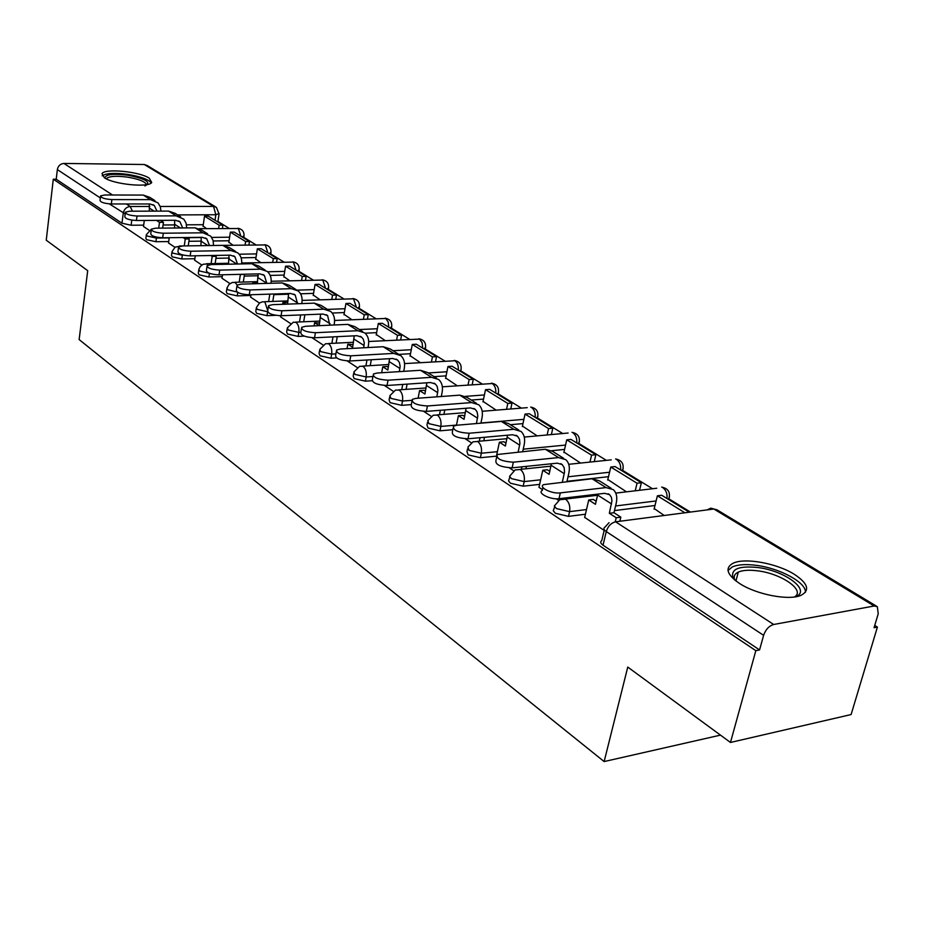 <?xml version="1.0" encoding="UTF-8"?>
<svg xmlns="http://www.w3.org/2000/svg" width="925" height="925" viewBox="0 0 925 925"><rect width="100%" height="100%" fill="white"/><g stroke="black" fill="none" stroke-linecap="round" stroke-linejoin="round"><path stroke-width="1.39" d="M554.665 506.923L553.254 510.716L555.37 513.283L568.493 516.358L569.569 511.652L556.445 508.577L554.318 506.021L559.706 499.743L565.557 499.153C569.06 502.044 570.401 506.218 569.569 511.652L586.496 509.559M509.837 477.092L508.553 480.931L510.473 483.232L523.168 486.192L524.186 481.601L511.467 478.63L509.548 476.34L515.156 469.912L520.37 469.507C523.677 472.259 524.949 476.294 524.186 481.601L540.651 479.797M467.518 448.937L466.986 451.527L468.096 454.869L480.399 457.725L481.347 453.227L469.033 450.382L467.911 447.053L473.068 441.792L477.728 441.537C480.85 444.15 482.052 448.047 481.347 453.227L497.384 451.678M427.512 422.32L426.968 425.026L428.044 428.055L439.976 430.819L440.855 426.413L428.911 423.662L427.836 420.644L433.247 415.221L437.409 415.094C440.369 417.58 441.514 421.361 440.855 426.413L456.488 425.084M389.622 397.114L389.09 399.924L390.107 402.676L401.693 405.335L402.514 401.034L390.917 398.374L389.899 395.634L395.495 390.096L399.23 390.061C402.04 392.431 403.127 396.085 402.514 401.034L411.671 400.352M353.697 373.214L353.177 376.093L354.136 378.603L365.398 381.169L366.161 376.961L354.899 374.394L353.928 371.896L359.675 366.288L363.028 366.312C365.699 368.578 366.739 372.127 366.161 376.961L372.937 376.533M319.576 350.517L319.067 353.466L319.992 355.743L330.93 358.229L331.659 354.113L320.697 351.627L319.784 349.349L325.635 343.695L328.664 343.776C331.185 345.938 332.191 349.384 331.659 354.113L335.891 353.882M287.143 328.93L286.646 331.936L287.525 334.017L298.162 336.422L298.844 332.387L288.195 329.982L287.317 327.913L293.248 322.224L295.977 322.339C298.393 324.409 299.342 327.762 298.844 332.387L300.822 332.295M256.26 308.395L255.786 311.424L256.607 313.332L266.978 315.668L267.591 311.875M226.833 288.808L226.371 291.872L227.157 293.618L237.251 295.884L237.783 292.427M198.748 270.123L198.297 273.199L199.048 274.806L208.888 277.003L209.443 273.303M171.923 252.282L171.495 255.369L172.2 256.838L181.809 258.965L182.341 255.242L172.721 253.103L172.015 251.646L175.126 247.125L179.982 246.258M146.277 235.216L145.861 238.303L146.52 239.656L155.909 241.726L156.406 238.072L147.017 235.991L146.347 234.649L151.284 229.296M149.202 178.143C139.398 171.53 104.698 168.177 102.027 173.646L104.363 177.75C113.798 184.433 149.087 187.879 151.723 182.456L149.202 178.143M794.402 574.367C776.861 563.244 744.625 557.405 733.039 563.256C724.703 567.915 726.819 574.622 739.399 583.374C756.164 594.532 789.025 600.903 801.062 595.307C810.207 590.37 807.987 583.386 794.402 574.367M730.472 742.463L627.763 667.075L604.141 761.564L79.134 339.567L87.713 270.667L46.25 240.222L53.303 179.196L755.829 650.668L730.472 742.463L851.104 714.551L877.409 627.069L874.738 625.427M690.42 512.068L669.041 498.922M652.507 488.747L622.675 470.397M606.361 460.361L578.911 443.48M562.724 433.524L537.471 417.996M521.411 408.122L498.159 393.819M482.226 384.025L460.8 370.844M445.029 361.143L425.269 348.991M409.659 339.382L391.425 328.167M375.978 318.674L359.154 308.326M343.88 298.925L328.352 289.375M313.251 280.09L298.914 271.268M283.987 262.087L270.759 253.959M255.994 244.882L243.795 237.367M229.215 228.406L217.953 221.48M877.409 627.069L874.044 627.728L878.23 613.784L877.339 606.684L874.171 605.991L773.693 624.491C769.022 625.89 765.657 629.509 763.611 635.336L606.268 531.574C603.667 529.724 603.227 528.244 604.962 527.111L609.055 522.671M755.829 650.668L759.564 649.94L763.611 635.336M203.269 224.694L186.515 224.821M175.01 224.902L163.066 224.995M143.687 225.133L131.119 225.238L131.789 220.104M53.303 179.196L56.228 179.219L57.35 169.599C58.148 165.818 60.333 163.771 63.929 163.436L144.288 164.511L147.075 165.459L215.548 206.842M228.857 242.165L233.019 245.218M168.523 242.998L174.906 247.276M255.751 259.023L260.723 262.584M194.655 260.237L201.812 265.012M283.859 276.621L289.698 280.749M221.988 278.252L229.967 283.582M313.263 295.04L320.05 299.769M250.606 297.133L259.474 303.053M344.031 314.315L351.858 319.703M280.599 316.905L290.438 323.472M376.29 334.515L385.251 340.631M410.133 355.709L420.343 362.623M445.677 377.978L457.262 385.771M483.07 401.392L496.158 410.157M522.452 426.055L537.205 435.883M563.972 452.059L580.576 463.067M607.829 479.532L626.479 491.834M538.986 487.278L542.466 489.707M654.218 508.577L664.208 515.479M584.669 517.399L604.187 530.407M654.981 505.501L614.466 510.588M585.409 514.231L568.493 516.358M608.5 476.687L566.99 481.312M539.633 484.365L523.168 486.192M564.574 449.434L551.739 450.695M496.286 456.164L480.399 457.725M522.972 423.615L510.346 424.702M452.799 429.697L439.976 430.819M483.544 399.114L471.241 400.051M411.301 404.607L401.693 405.335M446.104 375.851L434.114 376.637M371.954 380.742L365.398 381.169M410.515 353.72L398.872 354.379M336.573 357.917L330.93 358.229M376.637 332.642L365.109 333.197M304.337 336.122L298.162 336.422M344.343 312.558L332.225 313.043M275.604 315.321L266.978 315.668M313.54 293.375L300.567 293.803M288.716 294.196L273.869 294.682M250.872 295.433L237.251 295.884M284.125 275.06L270.204 275.419M258.364 275.731L244.223 276.089M222.231 276.656L208.888 277.003M255.994 257.543L241.101 257.832M229.342 258.052L215.93 258.318M194.874 258.722L181.809 258.965M229.065 240.766L213.224 240.974M201.581 241.124L188.908 241.298M168.72 241.564L155.909 241.726M720.471 735.121L604.141 761.564M203.084 226.024L206.518 228.602M143.502 226.498L149.191 230.302M312.083 337.741L322.964 344.921M347.303 360.981L357.177 367.491M384.476 385.494L393.194 391.24M423.766 411.405L431.177 416.296M465.344 438.832L471.288 442.751M509.432 467.911L513.722 470.744M556.249 498.795L558.654 500.379M759.564 649.94L603.019 545.172C600.429 543.31 600.013 541.796 601.747 540.651L604.326 529.794M56.228 179.219L121.961 223.214L131.119 225.238M156.996 211.131L154.313 205.512L149.908 203.974L111.324 203.974C104.167 203.5 100.409 202.263 100.027 200.286L100.513 196.47M154.961 200.621L149.769 197.349L143.306 195.083L104.849 194.978L100.582 195.903C100.964 197.869 104.722 199.095 111.89 199.58L150.498 199.638L158.013 202.864L160.256 206.587L160.996 211.12M158.695 228.151L159.493 222.335L163.436 222.312L160.418 220.358M159.493 222.335L156.475 220.381M149.341 211.154L149.272 203.974M143.491 226.556L144.312 220.451M222.913 225.157L208.275 216.138L204.517 216.161L219.133 225.18L222.913 225.157L222.428 228.463M218.647 228.498L219.133 225.18M203.026 226.417L204.517 216.161M163.436 222.312L162.638 228.117M104.918 178.097C105.358 174.397 112.966 173.438 127.743 175.195C146.046 178.837 151.769 182.433 144.913 185.96M146.543 184.642C145.179 181.566 138.808 179.068 127.453 177.126C116.215 175.669 109.219 176.143 106.479 178.548L106.329 178.849M151.284 182.919C148.405 179.369 140.612 176.536 127.904 174.42C114.654 172.686 106.074 173.148 102.166 175.831M734.496 579.813L732.854 577.084C731.028 568.967 739.144 565.753 757.193 567.464C785.198 570.494 812.497 591.121 794.968 596.891M794.448 596.96C805.964 590.428 781.232 573.419 757.24 570.783C749.007 569.765 742.694 570.205 738.3 572.101C734.6 573.87 733.409 576.414 734.716 579.744L734.901 580.148M805.444 592.266C806.218 582.368 779.428 568.054 755.875 565.291C745.619 564.019 737.757 564.562 732.311 566.933L728.021 570.482M182.676 227.943L179.982 221.815L175.53 220.277L136.426 220.497C129.026 220.011 125.164 218.716 124.829 216.623L125.326 212.796M180.676 216.832L175.172 213.363L168.627 211.097L129.65 211.201L125.407 212.149C125.742 214.23 129.616 215.525 137.016 216.022L176.155 215.849L183.786 219.144L186.075 223.087L186.7 227.908M184.26 245.923L185.254 238.997L189.243 238.939L187 237.494M185.254 238.997L183.011 237.54M174.571 228.012L174.686 220.277M168.512 243.055L169.252 237.713M249.461 241.494L234.175 232.083L230.371 232.129L245.634 241.541L249.461 241.494L248.917 244.986M245.09 245.044L245.634 241.541M228.799 242.57L230.371 232.129M189.243 238.939L188.249 245.865M209.489 245.553L206.818 238.858L202.321 237.32L162.673 237.783C155.03 237.286 151.052 235.933 150.763 233.701L151.284 229.874M207.558 233.782L201.719 230.105L195.117 227.839L155.597 228.174L151.388 229.146C151.677 231.354 155.654 232.718 163.309 233.216L202.98 232.811L210.727 236.153L213.051 240.361L213.559 245.495M211.108 263.625L212.183 256.41L216.23 256.341L214.843 255.439M212.183 256.41L210.796 255.52M200.922 245.68L201.245 237.332M194.643 260.295L195.302 255.797M277.176 258.549L261.208 248.721L257.358 248.79L273.303 258.63L277.176 258.549L276.575 262.249M272.702 262.33L273.303 258.63M255.693 259.428L257.358 248.79M216.23 256.341L215.155 263.544M237.528 264.018L234.915 256.699L230.36 255.161L190.18 255.89C182.248 255.381 178.167 253.947 177.935 251.588L178.479 247.75M235.69 251.519L229.504 247.623L222.821 245.356L182.768 245.946L178.594 246.94C178.826 249.287 182.907 250.721 190.851 251.23L231.053 250.559L237.76 252.826C240.812 255.52 242.107 259.208 241.633 263.926M239.205 282.148L240.361 274.644L244.015 274.239M228.475 264.203L229.03 255.184M224.37 264.296L228.44 264.203M221.977 278.321L222.52 274.783M306.152 276.39L289.456 266.111L285.571 266.203L302.232 276.494L306.152 276.39L305.493 280.31M301.573 280.414L302.232 276.494M283.802 277.037L285.571 266.203M244.466 274.54L243.298 282.044M266.851 283.385L264.342 275.396L259.74 273.846L219.005 274.875C210.773 274.355 206.576 272.84 206.425 270.331L206.992 266.504M265.163 270.112L258.595 265.972L251.854 263.706L211.258 264.573L207.119 265.591C207.281 268.088 211.49 269.591 219.722 270.123L260.48 269.163L267.256 271.43C270.447 274.262 271.696 278.182 271.025 283.189L271.013 283.27M268.62 301.573L269.822 294.127M257.312 283.663L258.11 273.892M254.433 283.744L252.872 282.738L257.439 282.9M250.594 297.191L250.987 294.74M252.71 283.79L252.872 282.738M336.48 295.052L319.009 284.299L315.067 284.414L332.503 295.191L336.48 295.052L335.752 299.214M331.786 299.353L332.503 295.191M313.193 295.468L315.067 284.414M273.985 294L272.782 301.423M297.584 303.758L295.202 294.994L290.554 293.456L249.276 294.798C240.72 294.277 236.395 292.67 236.326 289.988L236.904 286.183M296.081 289.606L289.109 285.212L282.287 282.946L241.136 284.125L237.066 285.143C237.147 287.814 241.471 289.409 250.039 289.941L291.352 288.669L298.185 290.936C301.4 293.803 302.637 297.792 301.908 302.891L301.793 303.597M299.48 321.958L300.66 314.951M287.525 304.117L288.612 293.526M286.022 304.175L283.004 302.221L287.791 302.463M280.587 316.974L280.784 315.749M282.668 304.29L283.004 302.221M368.243 314.604L349.939 303.342L345.95 303.493L364.219 314.778L368.243 314.604L367.433 319.033M363.421 319.206L364.219 314.778M343.961 314.754L345.95 303.493M304.868 314.778L303.689 321.773M329.832 325.184L327.612 315.575L322.917 314.049L281.084 315.737C272.17 315.194 267.73 313.494 267.741 310.627L264.874 301.932L262.399 301.793L259.555 302.995L256.41 307.482L257.243 309.378L267.498 311.713M328.548 310.083L321.137 305.4L314.246 303.146L272.54 304.66L268.539 305.689C268.528 308.534 272.979 310.233 281.894 310.777L323.762 309.17L330.676 311.413C333.902 314.315 335.116 318.373 334.341 323.588L334.087 324.999M331.867 343.372L333.012 336.873M314.072 325.889L314.627 322.675L319.206 325.635L320.605 314.142M401.554 335.116L382.349 323.299L378.313 323.472L397.496 335.312L401.554 335.116L400.664 339.845M396.605 340.053L397.496 335.312M376.209 334.966L378.313 323.472M319.657 323.01L314.627 322.675M337.267 336.665L336.133 343.152M363.71 347.777L364.277 342.747L363.213 339.059L361.698 337.22L356.958 335.706L314.558 337.775C305.262 337.22 300.671 335.405 300.81 332.341L301.434 328.629M362.692 331.601L354.795 326.629L347.835 324.386L305.574 326.271L301.666 327.288C301.527 330.341 306.117 332.144 315.425 332.711L357.848 330.711L364.82 332.954C368.069 335.879 369.272 340.007 368.428 345.326L368.023 347.546M365.907 365.907L366.994 359.998M347.037 348.667L347.835 344.158L352.656 347.28L354.217 335.833M436.531 356.645L416.366 344.227L412.284 344.447L432.426 356.888L436.531 356.645L435.536 361.71M431.432 361.964L432.426 356.888M410.041 356.171L412.284 344.447M353.142 344.586L347.835 344.158M371.307 359.744L370.231 365.653M399.334 371.63L400.143 366.323L399.369 362.415L397.565 360.01L392.79 358.495L349.823 360.993C340.111 360.415 335.382 358.484 335.659 355.2L336.295 351.569M398.64 354.263L390.211 348.956L383.193 346.736L340.365 349.026L336.561 350.043C336.295 353.304 341.024 355.223 350.76 355.824L393.738 353.396L400.779 355.616C404.028 358.588 405.208 362.785 404.306 368.219L403.705 371.353M401.739 389.656L402.733 384.43M381.667 372.74L382.777 366.762L387.853 370.046L389.575 358.68M473.299 379.285L452.094 366.231L447.966 366.485L469.148 379.562L473.299 379.285L472.189 384.719M468.038 385.02L469.148 379.562M445.584 378.452L447.966 366.485M388.373 367.294L387.124 366.497L382.777 366.762M407.104 384.129L406.098 389.356M436.854 396.837L437.93 390.442L437.178 386.465L435.386 384.025L430.564 382.534L387.043 385.494C376.868 384.892 371.989 382.823 372.428 379.296L373.076 375.758M436.531 378.163L427.535 372.498L420.459 370.289L377.076 373.029L373.399 374.024C372.972 377.527 377.851 379.585 388.038 380.198L431.582 377.319L438.681 379.516C441.942 382.511 443.087 386.789 442.115 392.339L441.283 396.513M439.479 414.724L440.358 410.284M418.1 398.224L419.58 390.57L424.933 394.027L426.818 382.788M512.011 403.103L489.683 389.356L485.509 389.668L507.802 403.439L512.011 403.103L510.75 408.977M506.553 409.312L507.802 403.439M482.966 401.878L485.509 389.668M425.477 391.217L423.985 390.257L419.58 390.57M444.786 409.937L443.908 414.365M476.421 423.558L477.809 415.903L477.092 411.856L475.311 409.382L470.443 407.913L426.367 411.394C415.695 410.746 410.665 408.526 411.278 404.745L411.937 401.323M476.537 403.381L466.928 397.334L459.794 395.148L415.845 398.386L412.319 399.357C411.706 403.115 416.747 405.312 427.431 405.971L471.542 402.583L478.699 404.745C481.96 407.763 483.058 412.111 482.017 417.788L480.896 423.176M479.3 441.213L480.04 437.698M456.453 425.257L458.395 415.672L464.049 419.326L466.084 408.26M552.803 428.217L529.262 413.729L525.042 414.076L548.56 428.599L552.803 428.217L551.381 434.577M547.137 434.958L548.56 428.599M522.336 426.552L525.042 414.076M464.627 416.458L462.847 415.313L458.395 415.672M484.515 437.294L483.787 440.797M518.197 451.909L519.908 443.572L519.515 439.317L517.514 436.195L512.623 434.738L468.004 438.797C456.765 438.103 451.573 435.721 452.406 431.663L453.065 428.379M518.832 430.056L508.553 423.569L501.362 421.43L456.858 425.222L453.516 426.147C452.695 430.183 457.898 432.553 469.137 433.247L513.791 429.292L520.995 431.42C524.255 434.472 525.319 438.889 524.197 444.694L522.717 451.458M521.388 469.264L521.92 466.836M496.69 454.927L499.396 442.196L505.374 446.058L507.536 435.201M595.862 454.718L571.002 439.421L566.736 439.826L591.572 455.158L595.862 454.718L594.255 461.633M589.965 462.084L591.572 455.158M563.857 452.579L566.736 439.826M505.998 443.121L503.905 441.768L499.396 442.196M526.441 466.362L525.92 468.79M562.354 482.064L564.528 472.085L564.192 467.738L562.215 464.581L557.289 463.159L512.126 467.853C500.298 467.102 494.921 464.547 496.008 460.164L496.667 457.066M563.626 458.303L552.607 451.354L545.368 449.249L497.211 454.522C496.124 458.858 501.512 461.413 513.352 462.176L558.55 457.586L565.799 459.667C569.048 462.743 570.066 467.241 568.84 473.184L566.933 481.555M565.915 499.014L566.181 497.858M538.963 487.394L542.778 470.247L549.092 474.34L551.381 463.772M641.372 482.734L615.09 466.558L610.789 467.021L637.048 483.232L641.372 482.734L639.533 490.285M635.209 490.793L637.048 483.232M607.702 480.063L610.789 467.021M549.774 471.334L547.334 469.761L542.778 470.247M570.76 497.315L570.494 498.471M615.287 521.607L616.212 517.746L620.837 517.156L613.957 512.716L609.332 513.294L611.957 500.76L611.367 497.257L609.633 494.702L604.673 493.314L559.001 498.702C550.618 499.962 536.824 493.06 542.316 490.412L542.963 487.51M611.136 488.261L599.319 480.803L592.035 478.745L543.599 484.631C538.119 487.255 551.936 494.123 560.319 492.886L606.025 487.591L613.31 489.637C616.547 492.724 617.507 497.303 616.189 503.385L613.957 512.716M616.212 517.746L609.332 513.294M584.646 517.526L588.739 499.974L595.446 504.31L597.804 494.123M689.275 512.219L661.733 495.268L657.386 495.8L684.905 512.785M654.079 509.132L657.386 495.8M596.163 501.246L593.341 499.431L588.739 499.974M620.837 517.156L619.854 521.261M237.101 292.011L227.747 289.733L226.96 287.999L229.123 284.276L232.372 282.46L235.227 282.483L237.124 285.085M209.189 273.199L199.603 271.002L198.852 269.406L200.158 266.597L203.095 264.284L206.934 263.937L208.021 265.047M874.171 605.991L713.857 509.016L615.622 521.816L773.693 624.491M215.028 220.3L215.849 214.75L177.612 214.912M126.332 203.974L130.205 206.495L149.792 206.472M160.21 206.46L213.548 206.402L144.288 164.511M63.929 163.436L112.503 195.002M656.114 500.945L615.576 505.963M609.552 472.236L568.019 476.791M565.557 445.075L523.215 449.18M523.897 419.349L480.931 423.002M484.411 394.94L465.518 396.351M446.914 371.757L428.287 372.96M411.278 349.719L393.009 350.725M377.354 328.722L359.443 329.554M345.025 308.707L327.462 309.389M314.188 289.606L297.087 290.138M284.727 271.36L267.649 271.777M256.56 253.901L239.147 254.213M183.821 255.208L182.387 254.849M229.608 237.193L211.686 237.413M201.303 237.528L187.312 237.702M169.229 237.922L156.406 238.072L156.498 237.124M244.05 235.771L242.13 236.973M240.882 236.21L238.396 228.521L199.338 228.672M271.025 252.328L269.14 253.6M299.203 269.637L297.353 270.967M328.664 287.721L326.849 289.132M359.49 306.649L357.721 308.129M391.784 326.479L390.061 328.04M425.65 347.28L423.974 348.922M461.205 369.121L460.916 370.289L459.598 370.844M498.587 392.073L498.24 393.391L497.049 393.9M537.934 416.25L536.465 418.158M579.408 441.722L578.033 443.746M623.196 468.617L621.901 470.744M669.469 497.049L668.278 499.292M267.88 252.837L265.302 244.94L223.341 245.356M296.092 270.192L293.398 262.099L241.714 262.978M325.588 288.346L322.779 280.044L271.21 281.258M356.449 307.354L353.523 298.81L302.14 300.394M388.789 327.253L388.199 321.958L385.737 318.478L334.596 320.443M422.702 348.135L422.101 342.701L419.522 339.105L368.693 341.487M458.326 370.058C458.592 365.745 457.482 362.646 454.984 360.762L404.572 363.583M495.777 393.113C496.066 388.697 494.898 385.505 492.285 383.528L442.358 386.812M535.205 417.383C535.517 412.862 534.292 409.567 531.54 407.497M576.761 442.959C577.107 438.334 575.824 434.935 572.91 432.761M620.64 469.969C621.01 465.229 619.657 461.714 616.593 459.436M667.029 498.529C667.434 493.661 666.012 490.03 662.763 487.625M219.144 213.548L215.849 214.75L213.548 206.402L216.415 207.362L219.052 214.045L217.861 222.046M125.176 213.929L109.381 203.905M121.961 223.214L123.279 213.062C124.158 209.085 126.471 206.899 130.205 206.495L132.425 211.201M100.328 197.938L57.35 169.599M603.019 545.172L606.268 531.574C607.979 526.175 611.101 522.914 615.622 521.816M707.151 509.895L710.816 508.16L717.037 509.837L876.438 606.153M111.89 199.58L111.324 203.974M149.723 208.322L154.128 211.143M143.306 195.083L150.498 199.638M137.016 216.022L136.426 220.497M175.056 224.544L180.41 227.966M168.627 211.097L176.155 215.849M163.309 233.216L162.673 237.783M201.534 241.494L207.917 245.576M195.117 227.839L202.98 232.811M190.851 251.23L190.18 255.89M229.238 259.22L236.742 264.03M222.821 245.356L231.053 250.559M219.722 270.123L219.005 274.875M258.248 277.789L266.863 283.304M251.854 263.706L260.48 269.163M250.039 289.941L249.276 294.798M288.658 297.26L297.7 303.053M282.287 282.946L291.352 288.669M281.894 310.777L281.084 315.737M320.57 317.691L330.075 323.773M314.246 303.146L323.762 309.17M315.425 332.711L314.558 337.775M354.113 339.163L364.115 345.557M347.835 324.386L357.848 330.711M350.76 355.824L349.823 360.993M389.402 361.744L399.935 368.485M383.193 346.736L393.738 353.396M388.038 380.198L387.043 385.494M426.587 385.552L437.687 392.651M420.459 370.289L431.582 377.319M427.431 405.971L426.367 411.394M465.818 410.665L477.531 418.169M459.794 395.148L471.542 402.583M469.137 433.247L468.004 438.797M507.27 437.19L519.665 445.133M501.362 421.43L513.791 429.292M513.352 462.176L512.126 467.853M551.127 465.275L564.262 473.681M545.368 449.249L558.55 457.586M560.319 492.886L559.001 498.702M597.619 495.037L611.552 503.952M592.035 478.745L606.025 487.591M243.703 237.945L243.957 236.326C244.385 231.805 242.362 229.123 237.91 228.29M270.655 254.537L270.909 252.953C271.407 248.305 269.36 245.564 264.781 244.709M298.81 271.869L299.076 270.32C299.619 265.556 297.549 262.723 292.855 261.844M328.248 289.988L328.502 288.484C329.127 283.582 327.034 280.68 322.201 279.766M359.05 308.95L359.305 307.505C360.01 302.463 357.882 299.469 352.911 298.521M391.31 328.803L391.564 327.427C392.362 322.235 390.211 319.148 385.089 318.177M425.142 349.638L425.396 348.332C426.298 342.978 424.113 339.787 418.828 338.781M460.673 371.503L460.916 370.289C461.933 364.762 459.713 361.467 454.244 360.415M498.008 394.489L498.24 393.391C499.396 387.667 497.141 384.257 491.487 383.158M537.321 418.69L537.529 417.707C538.824 411.787 536.546 408.249 530.684 407.092M578.749 444.185L578.946 443.341C580.403 437.213 578.079 433.547 571.985 432.322M622.479 471.103L622.641 470.42C624.282 464.061 621.924 460.245 615.587 458.95M668.706 499.558L668.833 499.049C670.671 492.447 668.289 488.469 661.664 487.105M179.531 246.004L182.098 245.969M206.552 263.729L228.625 263.255M234.834 282.275L257.636 281.639M264.481 301.723L288.057 300.891M295.595 322.12L319.992 321.079M328.283 343.557L353.558 342.262M362.669 366.103L388.882 364.519M398.895 389.853L426.124 387.957M437.097 414.909L465.414 412.631M482.203 411.278L527.238 407.647M477.462 441.387L506.946 438.67M524.267 437.074L568.123 433.027M520.174 469.391L550.93 466.165M568.725 464.304L611.24 459.852M565.429 499.072L597.573 495.257M615.772 493.106L656.773 488.238M152.96 204.645L154.313 205.512M735.93 580.958L738.3 572.101M734.716 579.744L732.854 577.084M178.617 220.948L179.982 221.815M205.442 237.979L206.818 238.858M233.516 255.809L234.915 256.699M262.931 274.494L264.342 275.396M293.792 294.092L295.202 294.994M267.741 310.627L268.354 306.869M326.19 314.673L327.612 315.575M360.253 336.307L361.698 337.22M396.12 359.097L397.565 360.01M433.929 383.112L435.386 384.025M473.854 408.457L475.311 409.382M516.058 435.27L517.514 436.195M560.747 463.656L562.215 464.581M608.164 493.765L609.633 494.702"/></g></svg>
